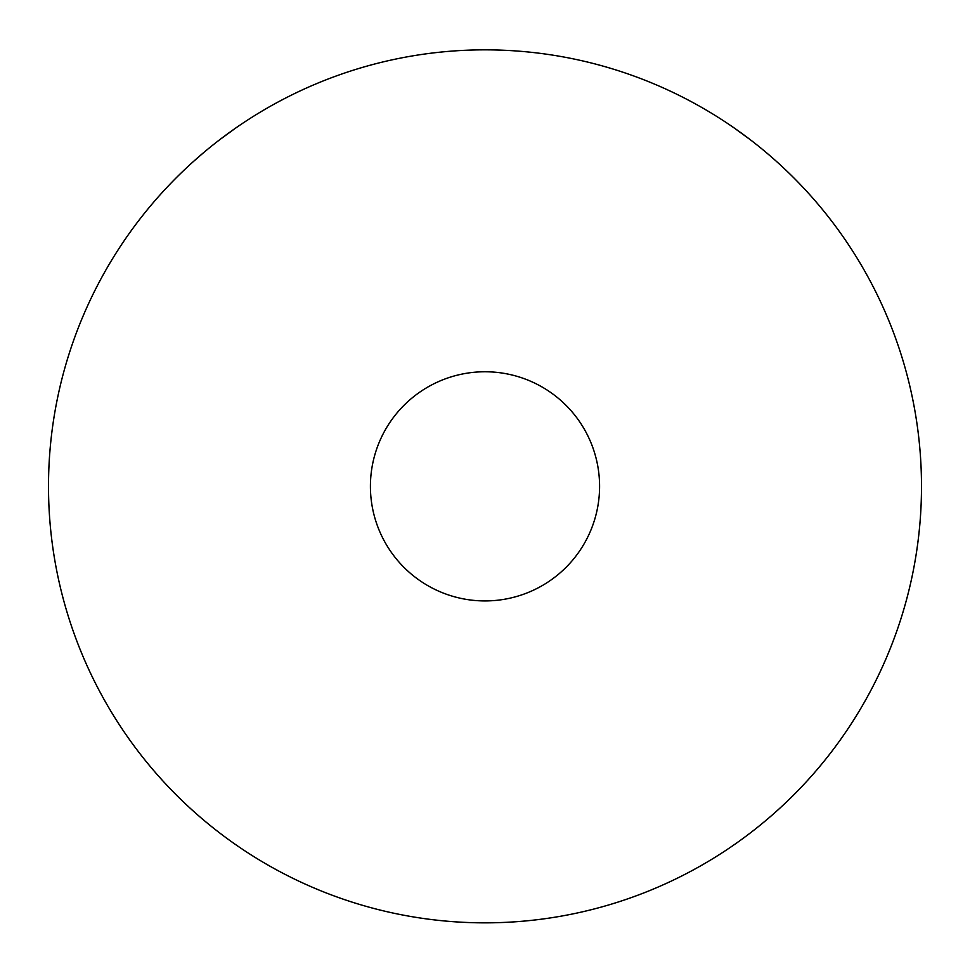 <?xml version="1.0" encoding="UTF-8"?>
<svg xmlns="http://www.w3.org/2000/svg" width="970" height="970" viewBox="0 0 970 970"><rect width="100%" height="100%" fill="white"/><g stroke="black" fill="none" stroke-linecap="round" stroke-linejoin="round"><path stroke-width="1.45" d="M921.5 486.346A436.5 436.5 0 0 1 485 922.846A436.5 436.5 0 0 1 48.5 486.346A436.5 436.5 0 0 0 683.232 875.231A436.5 436.5 0 0 0 741.444 133.12A436.5 436.5 0 0 0 48.5 486.346A436.5 436.5 0 0 1 184.906 169.362L185.343 168.95M784.027 168.356L784.815 169.095M784.378 168.683L782.996 167.386M782.547 166.973L778.825 163.542M773.563 158.825L766.87 153.054M761.317 148.434L758.94 146.506M750.271 139.704L733.732 127.652M599.581 486.346A114.581 114.581 0 0 1 485 600.927A114.581 114.581 0 0 1 370.419 486.346A114.581 114.581 0 0 1 485 371.765A114.581 114.581 0 0 1 599.581 486.346M726.385 122.656L719.51 118.182M713.241 114.266L707.785 110.98M703.286 108.349L700.013 106.47M699.612 106.251L698.376 105.548M271.648 105.536L270.254 106.324M269.963 106.482L266.665 108.373M262.13 111.029L256.65 114.339M250.393 118.255L243.543 122.717M236.219 127.676L219.766 139.668M211.084 146.482L209.108 148.095M203.118 153.066L193.309 161.626M191.151 163.566L187.44 166.973M186.883 167.507L185.67 168.647"/></g></svg>
